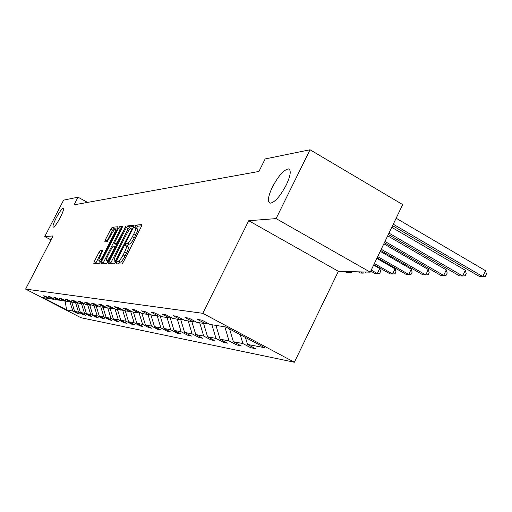 <?xml version="1.0" encoding="UTF-8"?>
<svg xmlns="http://www.w3.org/2000/svg" width="512" height="512" viewBox="0 0 512 512"><rect width="100%" height="100%" fill="white"/><g stroke="black" fill="none" stroke-linecap="round" stroke-linejoin="round"><path stroke-width="0.77" d="M60.346 217.44C63.053 211.994 64.026 208.941 63.264 208.282C61.779 208.755 59.405 212.006 56.154 218.042C53.453 223.462 52.474 226.522 53.222 227.219C54.688 226.778 57.062 223.52 60.346 217.44M286.246 185.037C290.65 175.482 291.392 170.106 288.474 168.902C283.814 169.741 278.464 175.776 272.422 187.021C268.026 196.467 267.258 201.862 270.125 203.206C274.707 202.515 280.083 196.461 286.246 185.037M116.525 262.496L116.179 263.859L121.811 263.987L123.36 262.016L141.376 226.502L141.843 224.589L135.878 225.12L134.477 227.821L135.373 227.763C136.09 228.243 135.584 230.266 133.862 233.837L132.378 236.762C130.349 240.55 128.717 242.65 127.482 243.066L126.746 243.098L125.683 244.467L125.35 245.805L126.195 245.792C126.918 246.291 126.4 248.352 124.653 251.981L123.162 254.912C121.133 258.707 119.507 260.787 118.298 261.152L117.581 261.139L116.525 262.496M126.368 245.882L128.122 246.835C128.845 247.334 128.333 249.402 126.592 253.024L125.101 255.955C123.072 259.75 121.446 261.824 120.23 262.182L119.507 262.17L118.272 263.91M141.683 225.83L137.792 226.17L136.397 228.326M135.552 227.866L137.293 228.813C138.016 229.293 137.517 231.322 135.789 234.893L134.31 237.811C132.282 241.594 130.65 243.693 129.408 244.109L128.666 244.134L127.251 246.362M100.32 250.605L98.944 252.416L94.285 261.542L93.792 263.36L99.232 263.482L100.64 261.645L117.523 228.525L117.997 226.739L112.243 227.258L110.848 229.094L105.248 240.064L104.768 241.843L107.168 241.734L111.373 234.394C113.043 231.29 114.33 229.638 115.232 229.427C115.757 229.805 115.334 231.398 113.965 234.214L102.867 255.974C101.21 259.066 99.936 260.698 99.053 260.877C98.534 260.467 98.97 258.835 100.365 255.981L102.688 250.56L100.32 250.605L102.125 251.571L100.742 253.382L95.686 263.405M53.05 235.93L44.762 236.576L63.61 200.141L78.022 197.19L74.08 204.832L258.938 171.45L265.171 158.931L310.035 149.76L276.077 218.598L248.736 220.723L202.803 313.318L25.6 289.094L53.05 235.93M108.992 261.786L108.499 263.686L114.477 263.821L115.974 261.894L133.632 227.162L134.099 225.286L127.77 225.856L126.291 227.782L108.992 261.786L110.874 262.79L110.464 263.731M108.128 261.766L106.669 263.648L100.973 263.52L101.466 261.664L118.387 228.454L119.827 226.573L122.4 226.342L121.926 228.154L115.008 241.734L114.528 243.578L116.23 243.514L117.69 241.613L126.003 226.016L108.128 261.766L106.502 260.883C107.424 260.704 108.736 259.034 110.438 255.866L114.438 248.006L114.893 246.138L113.222 246.195L111.782 248.077L107.808 255.872C106.387 258.797 105.952 260.467 106.502 260.883M44.762 236.576L51.002 239.898M248.736 220.723L338.381 271.302L370.24 272.154L276.077 218.598M370.24 272.154L402.694 204.589L310.035 149.76M49.267 298.266L48.563 298.496L43.386 295.814L45.018 296.064L50.227 298.765L53.83 299.341L48.55 296.608L50.253 296.864L55.558 299.616L59.309 300.224L53.933 297.434L55.699 297.702L61.114 300.512L65.024 301.139L59.539 298.291L61.382 298.573L66.906 301.44L70.976 302.099L65.382 299.187L67.315 299.488L72.941 302.413L77.197 303.098L71.488 300.128L73.504 300.435L79.251 303.424L83.699 304.141L77.869 301.107L79.974 301.427L85.843 304.486L90.496 305.235L84.544 302.131L86.746 302.47L92.736 305.594L97.606 306.374L91.526 303.2L93.837 303.558L99.962 306.758L105.069 307.578L98.854 304.326L101.274 304.698L107.533 307.974L112.896 308.832L106.534 305.504L109.082 305.894L115.488 309.248L121.114 310.157L114.611 306.746L117.286 307.155L123.84 310.592L129.766 311.546L123.104 308.051L125.92 308.48L132.634 312.006L138.874 313.011L132.051 309.421L135.021 309.875L141.894 313.498L148.48 314.554L141.491 310.874L144.627 311.354L151.674 315.066L158.63 316.186L151.456 312.403L154.771 312.909L162.003 316.73L169.363 317.907L162.003 314.022L165.517 314.56L172.934 318.483L180.736 319.738L173.184 315.738L176.909 316.307L184.531 320.346L192.813 321.677L185.043 317.555L189.005 318.163L196.838 322.323L205.651 323.744L197.664 319.494L201.882 320.141L209.939 324.429L225.856 326.989L264.678 347.712L247.514 344.435L255.392 348.627L250.694 347.706L242.886 343.552L233.382 341.734L241.043 345.805L236.627 344.934L229.037 340.902L220.09 339.194L227.552 343.149L223.392 342.33L216 338.413L207.571 336.8L214.835 340.646L210.918 339.872L203.712 336.064L195.757 334.547L202.835 338.285L199.136 337.555L192.109 333.85L184.589 332.41L191.494 336.051L187.987 335.36L181.133 331.75L174.01 330.387L180.755 333.939L177.434 333.28L170.739 329.766L163.987 328.474L170.573 331.93L167.418 331.309L160.883 327.878L154.47 326.656L160.902 330.029L157.907 329.44L151.52 326.093L145.421 324.928L151.706 328.218L148.858 327.661L142.611 324.39L136.806 323.277L142.957 326.496L140.243 325.965L134.131 322.771L128.595 321.709L134.618 324.858L132.026 324.346L126.048 321.222L120.768 320.218L126.662 323.29L124.186 322.803L118.33 319.75L113.286 318.784L119.059 321.792L116.691 321.325L110.963 318.342L106.138 317.421L111.789 320.365L109.53 319.917L103.91 316.992L99.29 316.109L104.838 318.995L102.669 318.566L97.158 315.706L92.736 314.861L98.17 317.683L96.096 317.274L90.694 314.47L86.451 313.658L91.782 316.422L89.792 316.032L84.493 313.28L80.422 312.506L85.651 315.219L83.738 314.842L78.534 312.147L74.624 311.398L79.763 314.061L77.926 313.696L72.819 311.053L66.592 309.862L42.835 297.574L48.563 298.496M202.803 313.318L294.381 362.24L80.992 317.741L25.6 289.094M71.661 301.875L74.624 311.398M75.642 302.848L78.534 312.147M54.56 299.104L53.83 299.341M77.466 303.008L80.422 312.506M81.542 303.795L84.493 313.28M60.07 299.974L59.309 300.224M83.488 304.109L86.451 313.658M87.693 304.781L90.694 314.47M65.818 300.877L65.024 301.139M89.715 305.107L92.736 314.861M94.099 305.811L97.158 315.706M71.808 301.824L70.976 302.099M96.211 306.15L99.29 316.109M100.787 306.886L103.91 316.992M78.067 302.81L77.197 303.098M102.995 307.245L106.138 317.421M107.776 308.013L110.963 318.342M84.608 303.84L83.699 304.141M110.08 308.384L113.286 318.784M115.027 309.011L118.33 319.75M91.443 304.922L90.496 305.235M117.491 309.574L120.768 320.218M122.579 309.933L126.048 321.222M98.605 306.048L97.606 306.374M125.254 310.822L128.595 321.709M130.605 311.264L134.131 322.771M106.112 307.226L105.069 307.578M133.389 312.128L136.806 323.277M139.11 312.928L142.611 324.39M113.99 308.467L112.896 308.832M141.926 313.498L145.421 324.928M147.974 314.47L151.52 326.093M122.272 309.766L121.114 310.157M150.797 314.605L154.47 326.656M157.254 315.962L160.883 327.878M130.982 311.136L129.766 311.546M160.109 315.725L163.987 328.474M167.027 317.536L170.739 329.766M140.154 312.576L138.874 313.011M170.15 317.645L174.01 330.387M177.331 319.194L181.133 331.75M149.83 314.099L148.48 314.554M180.755 319.731L184.589 332.41M188.211 320.941L192.109 333.85M160.058 315.699L158.63 316.186M191.834 321.523L195.757 334.547M199.718 322.79L203.712 336.064M170.88 317.395L169.363 317.907M203.546 323.405L207.571 336.8M211.904 324.749L216 338.413M182.342 319.187L180.736 319.738M215.962 325.402L220.09 339.194M224.832 326.822L229.037 340.902M194.522 321.094L192.813 321.677M229.581 328.973L233.382 341.734M240.25 334.675L242.886 343.552M207.469 323.117L205.651 323.744M245.44 337.446L247.514 344.435M338.381 271.302L294.381 362.24M87.552 202.4L78.022 197.19M69.978 301.939L72.819 311.053M66.592 309.862L65.133 301.101M251.302 346.451L250.694 347.706M237.203 343.763L236.627 344.934M223.936 341.229L223.392 342.33M211.424 338.842L210.918 339.872M199.616 336.582L199.136 337.555M188.442 334.445L187.987 335.36M177.862 332.416L177.434 333.28M167.827 330.49L167.418 331.309M158.291 328.659L157.907 329.44M149.229 326.918L148.858 327.661M140.595 325.261L140.243 325.965M132.365 323.68L132.026 324.346M124.506 322.163L124.186 322.803M116.998 320.723L116.691 321.325M109.824 319.334L109.53 319.917M102.95 318.01L102.669 318.566M96.365 316.742L96.096 317.274M90.048 315.526L89.792 316.032M83.987 314.355L83.738 314.842M78.163 313.229L77.926 313.696M133.933 226.502L129.645 226.874L128.16 228.8L110.874 262.79M115.29 261.107L131.795 229.331L132.128 228.026L131.322 228.083C130.099 228.544 128.493 230.624 126.515 234.323L116.026 254.944C114.298 258.522 113.773 260.57 114.47 261.088L116.147 261.568M122.221 227.52L121.658 227.571L120.218 229.446L102.899 263.565M116.32 244.531L116.883 244.563M102.566 251.565L102.125 251.571M117.811 227.904L114.035 228.23L112.64 230.067L106.714 241.754M392.563 225.677L479.469 276.474L482.771 276.57L485.523 270.688L396.147 218.221M393.267 224.205L482.771 276.57L485.299 276.358L486.4 274.01L485.523 270.688M388.333 234.49L459.539 275.898L462.656 275.987L465.338 270.278L391.776 227.322M388.992 233.114L462.656 275.987L465.158 275.782L466.227 273.504L465.338 270.278M384.365 242.739L440.723 275.354L443.667 275.443L446.285 269.894L387.68 235.84M384.986 241.453L443.667 275.443L446.144 275.245L447.187 273.03L446.285 269.894M380.646 250.483L422.931 274.842L425.722 274.925L428.275 269.53L383.84 243.834M381.229 249.274L425.722 274.925L428.166 274.733L429.184 272.582L428.275 269.53M377.152 257.76L406.086 274.362L408.73 274.438L411.226 269.184L380.237 251.341M377.696 256.627L408.73 274.438L411.142 274.253L412.141 272.154L411.226 269.184M373.856 264.614L390.112 273.901L392.614 273.971L395.059 268.858L376.838 258.413M374.374 263.546L392.614 273.971L395.002 273.792L395.981 271.75L395.059 268.858M370.752 271.078L374.938 273.466L377.318 273.53L379.712 268.544L373.638 265.075M371.238 270.067L377.318 273.53L379.674 273.357L380.634 271.366L379.712 268.544M358.381 271.834L360.512 273.05L362.778 273.114L363.328 271.968M360.634 271.898L362.778 273.114L365.107 272.947L365.549 272.026M344.685 271.469L346.778 272.653L348.934 272.717L349.478 271.597M346.835 271.526L348.934 272.717L351.232 272.55L351.667 271.654M338.438 271.302L337.952 272.179M120.23 262.182L118.298 261.152M125.101 255.955L123.162 254.912M126.592 253.024L124.653 251.981M128.666 244.134L126.746 243.098M129.408 244.109L127.482 243.066M134.31 237.811L132.378 236.762M135.789 234.893L133.862 233.837M137.792 226.17L135.878 225.12M119.507 262.17L117.581 261.139M128.16 228.8L126.291 227.782M129.645 226.874L127.77 225.856M116.909 260.064L116.333 259.757M132.365 229.645L131.795 229.331M132.166 228.045L132.96 228.48L132.179 228.064M115.987 261.869L114.541 261.094M103.309 262.643L101.466 261.664M120.218 229.446L118.387 228.454M121.658 227.571L119.827 226.573M116.416 244.582L114.554 243.578M117.158 244.013L116.23 243.514M118.234 241.907L117.69 241.613M125.491 227.654L124.947 227.36M110.982 256.16L110.438 255.866M114.982 248.301L114.438 248.006M115.821 246.643L114.982 246.189L115.827 246.63M103.392 256.25L102.867 255.974M114.483 234.496L113.965 234.214M107.04 241.037L105.248 240.064M112.64 230.067L110.848 229.094M114.035 228.23L112.243 227.258M96.09 262.509L94.285 261.542M100.742 253.382L98.944 252.416M289.632 169.581L288.474 168.902M115.981 261.894L114.47 261.088M116.384 244.582L114.528 243.578M100.608 261.709L99.053 260.877M116.666 230.208L115.354 229.498"/></g></svg>
